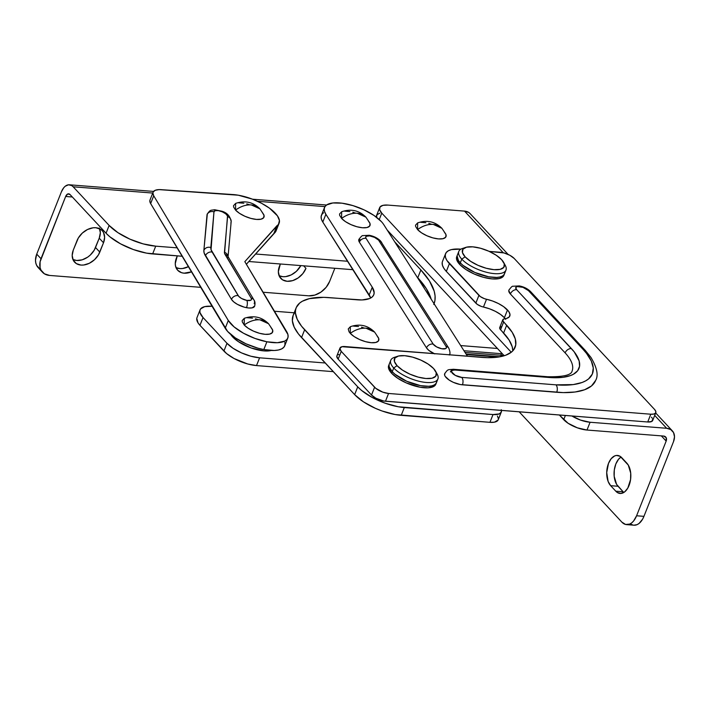 <?xml version="1.0" encoding="UTF-8"?>
<svg xmlns="http://www.w3.org/2000/svg" width="710" height="710" viewBox="0 0 710 710"><rect width="100%" height="100%" fill="white"/><g stroke="black" fill="none" stroke-linecap="round" stroke-linejoin="round"><path stroke-width="1.06" d="M661.329 435.878L666.166 441.079L636.586 515.771L633.577 521.025L631.722 522.862L629.726 524.078L625.608 524.468L621.862 522.125L519.196 411.827L621.862 522.125A18.114 10.49 94.5 0 0 626.602 524.628A18.114 10.49 94.5 0 0 636.586 515.771L643.943 516.347L673.506 441.664L674.5 436.819L673.541 432.585L670.79 429.577L666.654 428.281A14.502 10.437 -42.9 0 1 672.334 430.855A14.502 10.437 -42.9 0 1 673.506 441.664L643.943 516.347L636.586 515.771L666.166 441.079L661.329 435.878M615.792 491.205L617.407 492.554L621.01 493.45L624.667 491.87L627.817 488.054L630.578 479.498L630.711 473.153L628.279 465.085L620.132 456.326L616.528 455.438L614.665 455.926L611.195 458.669L608.488 463.399L606.713 472.576L608.124 481.451L610.653 485.684L615.792 491.205L623.14 491.781L616.608 484.38L614.177 476.303L614.301 469.967L615.836 463.976L618.552 459.246L621.055 457.009A16.303 9.434 -85.5 0 0 614.203 470.81A16.303 9.434 -85.5 0 0 618.002 486.261L610.653 485.684A16.303 9.434 94.5 0 1 607.378 467.029A16.303 9.434 94.5 0 1 617.478 455.429A16.303 9.434 94.5 0 1 621.747 457.675L626.886 463.195A16.303 9.434 94.5 0 1 630.16 481.85A16.303 9.434 94.5 0 1 620.061 493.459A16.303 9.434 94.5 0 1 615.792 491.205L610.653 485.684L618.002 486.261L623.14 491.781A16.303 9.434 -85.5 0 0 623.833 492.456L623.14 491.781L615.792 491.205M631.004 524.202L632.956 525.045M633.906 525.196L637.074 524.654L639.071 523.439L642.577 519.205L643.943 516.347A18.114 10.49 -85.5 0 1 633.95 525.205L626.602 524.628M663.593 436.055A5.431 3.914 -42.9 0 1 665.723 437.023A5.431 3.914 -42.9 0 1 666.166 441.079L666.175 437.671L663.593 436.055L587.001 430.038L663.593 436.055M508.12 254.428L470.197 213.692A14.502 10.437 137.1 0 0 464.517 211.11L503.284 252.769L464.517 211.11L387.944 205.092L464.517 211.11L468.653 212.414L470.233 213.728M654.7 415.43L666.654 428.281L590.081 422.255L580.46 420.063L571.958 415.998A18.114 6.931 -158.4 0 0 590.081 422.255L587.001 430.038L590.081 422.255L666.654 428.281L654.7 415.43M511.271 352.249L381.785 213.133L379.628 209.698L380.045 206.965L382.965 205.35L387.944 205.092A18.114 6.931 -158.4 0 0 379.673 207.622A18.114 6.931 -158.4 0 0 381.785 213.133L511.271 352.249M565.373 415.474L563.713 419.672L559.365 415.004L568.115 423.284L577.381 427.837L587.001 430.038A18.114 6.931 21.6 0 1 563.713 419.672L565.373 415.474M504.207 355.745L387.207 230.049L504.207 355.745M379.255 219.523L381.785 213.133L379.255 219.523M379.885 213.124L376.966 214.748L376.548 217.482M379.673 207.622L376.593 215.405A18.114 6.931 21.6 0 0 376.486 217.233M505.706 319.358L504.402 317.734A19.924 7.624 21.6 0 0 483.448 307.039L486.528 299.265A19.924 7.624 -158.4 0 1 507.481 309.959L504.402 317.734L500.541 314.432L495.394 311.344L489.492 308.797L481.256 306.409L477.235 304.35L446.324 271.415L443.812 268.22L442.419 265.22L442.197 262.549M652.73 419.228L651.771 421.447L647.724 421.988A10.872 4.162 21.6 0 0 652.703 420.471L655.783 412.688A10.872 4.162 -158.4 0 0 654.514 409.386L514.226 258.484A10.872 4.162 -158.4 0 0 500.248 252.263L489.208 251.393L504.029 252.955L509.886 255.298L514.226 258.484L654.514 409.386L655.809 411.445L655.552 413.087L653.803 414.054L650.804 414.214L388.565 393.464L382.796 392.151L375.767 388.334L341.244 351.37L339.886 348.424L341.963 346.702L487.584 357.671L497.603 357.157L505.706 355.24L511.582 351.991L513.614 349.906L515.762 344.909L515.291 338.972L512.221 332.333L502.858 320.822L503.399 319.136L506.612 318.399L509.247 316.908L510.002 314.548L508.795 311.575L503.63 306.658L498.473 303.569L492.571 301.013L484.335 298.626L480.315 296.576L446.892 260.437L445.498 257.437L445.276 254.766L446.235 252.511L448.338 250.763L451.498 249.592L460.479 249.13A32.616 12.478 -158.4 0 0 445.569 253.692A32.616 12.478 -158.4 0 0 449.403 263.632L478.913 295.369L475.833 303.152A7.242 2.769 21.6 0 0 483.448 307.039L486.528 299.265A7.242 2.769 -158.4 0 1 478.913 295.369L475.833 303.152L446.324 271.415L449.403 263.632L446.324 271.415A32.616 12.478 21.6 0 1 442.49 261.466L445.569 253.692M444.904 373.247L444.611 375.155L445.152 376.318L449.199 380.09L453.37 382.353L460.293 384.536L563.305 392.603L575.082 392L584.605 389.755L591.51 385.938L595.681 380.356M508.795 290.55L510.384 293.993L565.125 352.879A59.782 22.88 -158.4 0 1 572.047 371.152M566.988 376.415L566.385 376.735M651.434 417.169L652.268 418.234M655.783 412.688A10.872 4.162 -158.4 0 1 650.804 414.214L647.724 421.988L383.666 401.008L375.856 398.212L371.516 395.026L338.164 359.154L336.806 356.207M337.827 354.876L338.883 354.485M339.975 348.069L336.895 355.852A10.872 4.162 21.6 0 0 338.164 359.154L341.244 351.37L374.596 387.243L371.516 395.026A10.872 4.162 21.6 0 0 385.486 401.248L388.565 393.464L650.804 414.214L647.724 421.988L385.486 401.248L388.565 393.464A10.872 4.162 -158.4 0 1 374.596 387.243L371.516 395.026L338.164 359.154L341.244 351.37A10.872 4.162 -158.4 0 1 339.975 348.069A10.872 4.162 -158.4 0 1 344.953 346.551L481.966 357.387A72.464 27.725 -158.4 0 0 515.123 347.261L515.123 347.27A72.464 27.725 -158.4 0 0 506.683 325.242L503.638 321.976L500.559 329.76L503.638 321.976A7.242 2.769 -158.4 0 1 502.795 319.775L499.716 327.558A7.242 2.769 21.6 0 0 500.559 329.76L503.603 333.025L506.683 325.242L503.603 333.025A72.464 27.725 21.6 0 1 512.815 350.846L512.212 346.755L509.141 340.117L499.778 328.606L499.689 327.621L501.588 326.556M502.795 319.775A7.242 2.769 -158.4 0 1 504.668 318.772A19.924 7.624 -158.4 0 0 509.807 316.012A19.924 7.624 -158.4 0 0 507.481 309.959L504.402 317.734A19.924 7.624 21.6 0 1 505.227 318.701M585.333 350.483A5.431 3.914 137.1 0 0 583.176 349.489L528.435 290.603L522.968 287.337L517.128 286.556L515.744 287.701L516.649 289.671L574.159 351.787L579.138 360.911L579.564 366.253L577.638 370.753L573.432 374.232L570.52 375.555L563.225 377.276L554.199 377.738L454.861 370.025L452.163 370.389L451.524 371.871L455.279 375.368L461.704 377.392L555.992 384.847L573.192 384.589L582.111 382.486L585.661 380.871L588.572 378.909L592.344 374.01L593.267 367.966L591.315 361.017L586.558 353.429L583.176 349.489A79.706 30.503 -158.4 0 1 555.992 384.847L461.704 377.392A7.242 2.769 -158.4 0 1 452.385 373.238A7.242 2.769 -158.4 0 1 454.861 370.025A5.431 3.142 -85.5 0 0 453.397 369.271M444.513 374.303A12.682 4.855 21.6 0 0 450.344 380.8A12.682 4.855 21.6 0 0 462.423 384.82A5.431 3.142 -85.5 0 0 461.704 377.392A5.431 3.142 94.5 0 1 462.423 384.82L556.711 392.275A5.431 3.142 -85.5 0 0 555.992 384.847A5.431 3.142 94.5 0 1 556.711 392.275A85.138 32.58 21.6 0 0 595.601 380.542M547.694 376.735A5.431 3.142 94.5 0 1 549.149 377.489A5.431 3.142 -85.5 0 0 547.729 376.735L453.442 369.28A5.431 3.142 94.5 0 1 454.861 370.025L549.149 377.489A65.213 24.956 21.6 0 0 571.39 348.557A5.431 3.914 137.1 0 0 565.125 352.879A5.431 3.914 -42.9 0 1 571.39 348.557L516.649 289.671A5.431 3.914 137.1 0 0 510.384 293.993L565.125 352.879M450.442 371.933A5.431 3.142 94.5 0 1 453.442 369.28C447.185 369.883 448.214 369.005 444.637 373.708M585.315 350.456L530.565 291.57A5.431 3.914 137.1 0 0 528.435 290.603L583.176 349.489A5.431 3.914 -42.9 0 1 585.315 350.456L590.96 357.432C597.003 367.656 598.574 375.306 595.672 380.374M509.274 289.547A12.682 4.855 21.6 0 0 510.384 293.993A5.431 3.914 -42.9 0 1 516.649 289.671A7.242 2.769 -158.4 0 1 519.116 286.458A7.242 2.769 -158.4 0 1 528.435 290.603A5.431 3.914 -42.9 0 1 530.592 291.597M200.078 309.817L196.998 317.601A25.365 9.709 21.6 0 0 199.954 325.304L226.641 353.615L234.043 358.506L247.71 363.981L256.514 365.579L333.265 371.649L256.514 365.579L259.594 357.805L325.207 362.987L259.594 357.805A25.365 9.709 -158.4 0 1 226.987 343.294L233.146 348.344L241.498 352.879L250.79 356.198L259.594 357.805L256.514 365.579A25.365 9.709 21.6 0 1 223.907 351.068L199.954 325.304L203.033 317.53L226.987 343.294L223.907 351.068L226.987 343.294L203.033 317.53A25.365 9.709 -158.4 0 1 200.078 309.817A25.365 9.709 -158.4 0 1 211.686 306.276L204.702 306.631L200.61 308.894L199.856 310.643L200.025 312.719L203.033 317.53L199.954 325.304L198.019 322.828L196.776 318.426M417.018 276.918L426.382 288.73L431.165 299.167A112.313 42.982 21.6 0 0 417.782 277.743L417.018 276.918M434.085 303.747A112.313 42.982 -158.4 0 0 420.861 269.96L417.782 277.743L420.861 269.96L394.689 241.799L420.861 269.96L429.461 280.947L434.209 291.242L435.079 295.999L434.937 300.436L433.783 304.51M294.171 312.799L274.477 311.237L294.171 312.799M498.26 357.068L466.39 354.547L498.26 357.068M460.684 345.566L497.444 348.477L460.684 345.566M500.807 355.257L465.05 352.435L500.807 355.257A30.796 11.786 21.6 0 0 503.869 355.382L500.807 355.257L501.429 353.704L500.807 355.257M501.429 353.704L463.976 350.74L501.429 353.704A3.621 2.094 -85.5 0 0 501.65 352.994A3.621 2.094 94.5 0 1 501.429 353.704A30.796 11.786 -158.4 0 0 502.369 353.766M358.994 239.217L359.375 242.154A5.431 4.438 -32.4 0 1 366.049 238.347A7.242 2.769 -158.4 0 1 369.644 235.889A7.242 2.769 -158.4 0 1 378.377 239.971A5.431 3.914 -42.9 0 1 380.533 240.965A5.431 3.914 137.1 0 0 378.377 239.971A7.242 2.769 -158.4 0 1 378.918 240.663A5.431 4.438 -32.4 0 1 381.669 242.43A5.431 4.438 147.6 0 0 378.918 240.663A7.242 2.769 21.6 0 0 378.377 239.971L374.543 237.38L369.644 235.889L366.218 236.279L365.677 237.158L366.049 238.347L433.18 344.084L436.65 346.915L441.851 348.77L445.747 348.557L446.421 347.66L446.049 346.4L378.918 240.663L446.049 346.4A7.242 2.769 -158.4 0 1 441.851 348.77A7.242 2.769 -158.4 0 1 433.18 344.084L366.049 238.347A5.431 4.438 147.6 0 0 359.375 242.154L426.506 347.882L428.858 350.403L434.768 353.917M381.35 221.573A32.607 12.478 -158.4 0 1 383.79 224.679L467.473 356.242L383.79 224.679A32.607 12.478 -158.4 0 0 381.35 221.573L374.01 215.458L364.088 209.885L352.932 205.607L342.025 203.193L332.848 202.971L326.618 204.968L324.896 206.725L324.195 208.917L324.523 211.465L325.881 214.287A32.607 12.478 -158.4 0 1 324.523 207.48A32.607 12.478 -158.4 0 1 349.107 204.551A32.607 12.478 -158.4 0 1 381.35 221.573M501.269 409.705L501.216 412.217L499.183 413.921L493.024 414.551L398.23 406.759L385.051 403.173L372.2 397.458L361.63 390.473L357.725 386.843L301.555 326.201L297.224 319.305L295.44 312.986L295.529 310.119L296.274 307.492L299.691 303.028L302.336 301.244L309.356 298.644L323.68 297.339L362.029 299.948L369.555 298.555L372.058 297.091L373.611 295.156L374.17 292.813L372.271 287.195L325.881 214.287L372.271 287.195A36.228 13.863 -158.4 0 1 373.788 294.757A36.228 13.863 -158.4 0 1 357.228 299.815L329.289 297.623A72.464 27.725 -158.4 0 0 296.168 307.749A72.464 27.725 -158.4 0 0 304.634 329.786L357.725 386.843L354.645 394.618L298.475 333.984L294.144 327.079L292.36 320.76L293.195 315.267L294.588 312.897M449.306 355.027L449.67 354.148M497.461 416.016L498.411 418.829M498.127 420L494.417 422.184L489.935 422.326L395.15 414.533L381.971 410.957L375.377 408.312L363.44 401.842L354.645 394.618A36.228 13.863 21.6 0 0 401.221 415.341L404.301 407.567L493.024 414.551L489.935 422.326A18.114 6.931 21.6 0 0 498.216 419.796L501.304 412.013A18.114 6.931 -158.4 0 1 493.024 414.551L489.935 422.326L401.221 415.341L404.301 407.567A36.228 13.863 -158.4 0 1 357.725 386.843L354.645 394.618L301.555 337.57L304.634 329.786L301.555 337.57A72.464 27.725 21.6 0 1 293.088 315.533L296.168 307.749M370.638 297.907L322.802 222.061L321.444 219.248L321.115 216.692L321.816 214.509L323.538 212.751M324.523 207.48L321.444 215.263A32.607 12.478 21.6 0 0 322.802 222.061L325.881 214.287L322.802 222.061L369.191 294.969L372.271 287.195L369.191 294.969A36.228 13.863 21.6 0 1 370.673 298.022M501.446 410.415A18.114 6.931 -158.4 0 1 501.304 412.013M359.127 239.03A12.682 4.855 21.6 0 0 359.375 242.154L426.506 347.882A5.431 4.438 -32.4 0 1 433.18 344.084A5.431 4.438 147.6 0 0 426.506 347.882A12.682 4.855 21.6 0 0 434.076 353.598M358.843 239.51C360.937 236.608 362.304 235.312 362.943 235.622L369.209 235.276C373.779 236.146 377.551 238.036 380.507 240.939L448.791 348.157A5.431 4.438 147.6 0 0 446.049 346.4A5.431 4.438 -32.4 0 1 448.791 348.157L448.791 348.157C450.078 351.574 450.335 353.713 449.554 354.583M207.329 213.843L203.868 250.452L204.143 252.982L231.487 299.398A12.682 4.855 21.6 0 0 246.494 307.678A5.431 2.236 -79.2 0 0 246.778 300.392A7.242 2.769 -158.4 0 1 238.196 295.653A5.431 4.491 149.1 0 0 231.487 299.398L233.75 301.901L237.397 304.359L244.213 307.137L248.642 307.989L252.183 307.856L254.721 305.895M153.094 192.215L150.014 199.989A18.114 6.931 21.6 0 0 150.644 203.566L153.724 195.782A18.114 6.931 -158.4 0 1 153.094 192.215A18.114 6.931 -158.4 0 1 161.418 189.676L233.918 194.62A32.607 12.478 -158.4 0 1 266.303 206.024A32.607 12.478 -158.4 0 1 279.136 223.144A32.607 12.478 -158.4 0 1 276.927 225.727L244.826 261.662L286.662 331.614A32.607 12.478 -158.4 0 1 287.798 338.049A32.607 12.478 -158.4 0 1 266.889 341.776A32.607 12.478 -158.4 0 1 228.292 320.476L225.212 328.251A32.607 12.478 21.6 0 0 263.809 349.56L266.889 341.776L255.005 338.448L243.494 333.23L234.123 326.919L228.292 320.476L153.724 195.782L152.907 193.049L153.236 191.913L155.304 190.271L159.04 189.614L238.249 195.197L252.334 199.119L261.484 203.246L269.427 208.128L277.433 215.84L279.429 220.517L278.489 224.298L244.826 261.662L287.94 334.57L288.038 337.206L286.973 339.416L284.772 341.111L277.344 342.717L266.889 341.776L263.809 349.56L257.934 348.175L246.006 343.817L235.365 337.933L227.608 331.428L150.644 203.566L149.828 200.832L150.156 199.696M276.35 228.3L275.409 232.072L246.379 264.262L273.847 233.51A32.607 12.478 21.6 0 0 276.048 230.927L279.136 223.144M284.861 342.353L284.958 344.989L283.893 347.199L281.692 348.885L278.435 350.003L274.264 350.491L263.809 349.56A32.607 12.478 21.6 0 0 284.719 345.823L287.798 338.049M276.927 225.727L273.847 233.51L276.927 225.727M228.292 320.476L225.212 328.251L150.644 203.566L153.724 195.782L228.292 320.476M207.018 214.748A5.431 4.988 5 0 1 213.967 211.846A5.431 4.988 -175 0 0 207.018 214.748L203.868 250.452A5.431 4.988 5 0 1 210.817 247.55A5.431 4.988 -175 0 0 203.868 250.452A34.417 13.17 21.6 0 0 205.403 255.777A5.431 4.491 -30.9 0 1 212.112 252.041A28.986 11.094 -158.4 0 1 210.817 247.55L213.967 211.846A7.242 2.769 -158.4 0 1 221.032 211.34A7.242 2.769 -158.4 0 1 227.59 216.568L224.44 252.272A14.493 5.547 21.6 0 0 225.088 254.517A5.431 4.491 -30.9 0 1 227.91 256.399A5.431 4.491 149.1 0 0 225.088 254.517L251.171 298.129A5.431 4.491 -30.9 0 1 253.985 300.01A5.431 4.491 149.1 0 0 251.171 298.129L224.555 253.337L227.511 215.955L225.771 213.852L222.354 211.855L218.405 210.657L215.254 210.648L213.967 211.846L211.056 249.689L238.729 296.363L241.577 298.493L246.778 300.392L250.754 300.241L251.473 299.371L251.171 298.129A7.242 2.769 -158.4 0 1 246.778 300.392A5.431 2.236 100.8 0 1 246.494 307.678A12.682 4.855 21.6 0 0 254.597 306.294M238.196 295.653L212.112 252.041A5.431 4.491 149.1 0 0 205.403 255.777L231.487 299.398A5.431 4.491 -30.9 0 1 238.196 295.653M228.008 257.419L231.158 221.706A5.431 4.988 -175 0 0 227.59 216.568A5.431 4.988 5 0 1 231.158 221.635A5.431 4.988 5 0 1 230.848 223.002M254.624 306.232C255.307 303.489 255.094 301.413 253.985 300.01A5.431 4.491 -30.9 0 1 254.189 303.729M224.44 252.272A5.431 4.988 5 0 1 227.999 256.55A5.431 4.988 -175 0 0 224.44 252.272M76.999 240.69A16.303 11.742 -42.9 0 1 95.797 227.733L93.108 227.795L87.499 229.508L82.316 233.084L78.34 237.974L73.307 250.026L72.189 255.467L73.263 260.233L76.361 263.614L81.011 265.079L83.7 265.007L89.309 263.295L94.492 259.718L98.477 254.828L103.509 242.776L104.618 237.335L103.545 232.569L102.222 230.67L100.447 229.197L95.797 227.733A16.303 11.742 -42.9 0 1 102.187 230.626A16.303 11.742 -42.9 0 1 103.509 242.776L99.231 238.178L94.199 250.231L90.223 255.121L87.729 257.118L82.227 259.816L76.733 260.481L72.917 259.478A16.303 11.742 137.1 0 0 95.53 247.515L99.808 252.112A16.303 11.742 -42.9 0 1 87.951 263.898A16.303 11.742 -42.9 0 1 74.621 262.176A16.303 11.742 -42.9 0 1 73.307 250.026L76.999 240.69M42.476 272.223L38.198 267.626A18.114 13.046 137.1 0 1 36.734 254.127L41.011 258.715L65.657 196.475L67.716 193.981L70.077 194.567L106.056 233.226L109.136 225.443L73.165 186.792A14.493 8.387 94.5 0 0 69.367 184.795A14.493 8.387 94.5 0 0 61.379 191.886L36.734 254.127L41.011 258.715A18.114 13.046 -42.9 0 0 42.476 272.223A18.114 13.046 -42.9 0 0 49.576 275.436L200.735 287.328L49.576 275.436L44.41 273.811L40.967 270.066L40.071 267.563L40.097 261.777L65.657 196.475L72.34 196.998L65.657 196.475A5.431 3.142 94.5 0 1 68.648 193.821A5.431 3.142 94.5 0 1 70.077 194.567L106.056 233.226L109.961 236.856L120.531 243.841L133.391 249.556L146.562 253.142L182.159 256.266L152.632 253.94L155.721 246.166L177.127 247.843L155.721 246.166L143.145 243.876L129.877 239.137L117.931 232.658L109.136 225.443L73.165 186.792L152.765 193.058L73.165 186.792L71.728 185.594L68.524 184.804L65.276 186.206L63.785 187.68L61.379 191.886L36.734 254.127L35.5 260.171L35.793 262.966L36.689 265.469L40.133 269.214M334.836 268.273L329.635 281.426L326.156 287.293L320.964 292.085L314.849 295.085L308.743 295.821L263.117 292.236L308.743 295.821A18.114 13.046 -42.9 0 0 329.635 281.426L334.836 268.273M177.278 255.884L175.272 263.579L175.539 266.09L177.66 270.244L181.609 272.711L184.094 273.181L191.469 271.823A16.303 11.742 -42.9 0 1 177.704 270.288A16.303 11.742 -42.9 0 1 176.382 258.138L177.278 255.884M280.352 263.987L278.347 271.681L279.42 276.456L282.518 279.829L287.168 281.293L292.662 280.627L298.164 277.93L302.833 273.607L305.966 268.327A16.303 11.742 -42.9 0 1 294.109 280.113A16.303 11.742 -42.9 0 1 280.778 278.391A16.303 11.742 -42.9 0 1 279.465 266.241L280.352 263.987M188.39 266.676L182.505 268.522L179.816 268.593L176 267.59A16.303 11.742 137.1 0 0 188.39 266.676M300.827 265.602L296.381 271.344L291.189 274.921L285.589 276.634L282.891 276.696L279.074 275.693A16.303 11.742 137.1 0 0 300.827 265.602M99.267 227.972L100.341 232.747L99.231 238.178A16.303 11.742 137.1 0 0 99.613 228.735M248.837 261.511L353.118 269.711L248.837 261.511M255.529 254.011L347.749 261.271L255.529 254.011M257.526 201.294L324.976 206.601L257.526 201.294M360.068 208.137A14.493 8.387 -85.5 0 0 358.798 207.631M360.352 208.305L358.79 207.631M109.136 225.443L106.056 233.226A36.228 13.863 21.6 0 0 152.632 253.94L155.721 246.166A36.228 13.863 -158.4 0 1 109.136 225.443M303.632 265.824L305.966 268.327L303.632 265.824M99.231 238.178L95.53 247.515L99.808 252.112L103.509 242.776L99.231 238.178M270.732 327.088L272.675 330.177L272.303 332.635L269.676 334.09L265.185 334.321L259.532 333.292L253.559 331.162L248.18 328.251L244.222 325.002A16.303 6.239 21.6 0 0 263.161 334.082A16.303 6.239 21.6 0 0 272.4 329.44L268.549 323.724A21.966 15.815 137.1 0 0 259.94 319.82A21.966 15.815 137.1 0 0 244.222 325.002L242.287 321.914L242.172 320.574L244.32 318.293M247.328 317.716L252.503 318.124M255.431 318.79L258.431 319.74M244.275 318.311L244.222 325.002C249.414 321.231 254.65 319.5 259.94 319.82L268.549 323.724C261.777 316.935 253.683 315.133 244.275 318.311M232.667 336.93A24.459 9.363 21.6 0 0 271.202 350.474L264.111 350.917L251.118 347.953L238.604 341.803L232.667 336.93L232.951 336.22L232.667 336.93L230.75 334.454A24.459 9.363 21.6 0 0 232.667 336.93M444.087 231.682L446.031 234.77L445.658 237.229L443.022 238.684L438.54 238.915L432.887 237.886L426.914 235.755L421.536 232.845L417.578 229.596A16.303 6.239 21.6 0 0 436.517 238.675A16.303 6.239 21.6 0 0 445.747 234.034L441.904 228.318A21.966 15.815 137.1 0 0 433.295 224.413A21.966 15.815 137.1 0 0 417.578 229.596L415.634 226.508L415.527 225.168L417.675 222.887M420.684 222.31L425.858 222.718M428.787 223.384L431.786 224.333M417.631 222.904L417.578 229.596C422.769 225.824 428.006 224.094 433.295 224.413L441.904 228.318C435.132 221.529 427.038 219.727 417.631 222.904M368.091 220.526L370.034 223.614L369.661 226.073L367.034 227.528L362.544 227.768L356.89 226.738L350.917 224.6L345.548 221.689L341.59 218.44A16.303 6.239 21.6 0 0 360.52 227.519A16.303 6.239 21.6 0 0 369.759 222.878L365.907 217.162A21.966 15.815 137.1 0 0 357.308 213.257A21.966 15.815 137.1 0 0 341.59 218.44L339.646 215.352L339.54 214.012L341.679 211.731M344.696 211.154L349.861 211.562M352.79 212.228L355.79 213.177M341.643 211.749L341.59 218.44C346.773 214.668 352.018 212.947 357.308 213.257L365.907 217.162C359.136 210.373 351.042 208.571 341.643 211.749M361.053 239.838A25.365 9.709 -158.4 0 1 358.87 239.465M262.07 212.184L264.005 215.272L263.641 217.739L261.005 219.195L256.523 219.425L250.861 218.396L244.897 216.257L239.518 213.346L235.56 210.098A16.303 6.239 21.6 0 0 254.499 219.186A16.303 6.239 21.6 0 0 263.73 214.535L259.887 208.82A21.966 15.815 137.1 0 0 251.278 204.915A21.966 15.815 137.1 0 0 235.56 210.098L233.617 207.009L233.51 205.678L235.658 203.388M238.667 202.82L243.841 203.22M246.761 203.894L249.769 204.835M235.614 203.406L235.56 210.098C240.752 206.326 245.988 204.604 251.278 204.915L259.887 208.82C253.115 202.03 245.021 200.229 235.614 203.406M376.797 335.475L378.741 338.563L378.368 341.022L375.741 342.477L371.25 342.708L365.597 341.679L359.624 339.549L354.255 336.638L350.296 333.389A16.303 6.239 21.6 0 0 369.227 342.469A16.303 6.239 21.6 0 0 378.465 337.827L374.614 332.102A21.966 15.815 137.1 0 0 366.005 328.206A21.966 15.815 137.1 0 0 350.296 333.389L349.045 331.792L348.246 328.961L350.385 326.671M353.402 326.103L358.568 326.511M361.496 327.177L364.496 328.118M350.341 326.689L350.296 333.389C355.479 329.617 360.724 327.887 366.005 328.206L374.614 332.102C367.842 325.322 359.748 323.511 350.341 326.689M397.627 356.269A22.463 8.6 -158.4 0 1 433.588 368.543L428.13 364.061L420.728 360.05L412.501 357.112L404.7 355.692L398.523 356.012L394.902 358.017L394.387 361.408L397.067 365.668L393.722 367.975L397.067 365.668A22.463 8.6 -158.4 0 1 397.627 356.269L394.361 357.361A25.365 9.709 21.6 0 0 393.722 367.975L392.248 371.712A25.365 9.709 -158.4 0 1 389.284 363.99A25.365 9.709 21.6 0 0 392.248 371.712L393.722 367.975A25.365 9.709 -158.4 0 1 390.757 360.254A25.365 9.709 -158.4 0 1 396.207 356.899M397.067 365.668L402.517 370.141L409.927 374.161L418.146 377.099L425.947 378.519L432.124 378.199L435.745 376.185L436.26 372.794L433.588 368.543A22.463 8.6 -158.4 0 1 435.647 371.321A22.463 8.6 -158.4 0 1 423.586 378.244A22.463 8.6 -158.4 0 1 397.067 365.668M436.242 372.75A25.365 9.709 -158.4 0 1 437.919 378.927A25.365 9.709 -158.4 0 1 418.802 381.208A25.365 9.709 -158.4 0 1 393.722 367.975A25.365 9.709 21.6 0 0 423.666 382.175A25.365 9.709 21.6 0 0 437.28 374.356L435.647 371.321M392.248 371.712A25.365 9.709 21.6 0 0 417.32 384.944A25.365 9.709 21.6 0 0 436.437 382.663A25.365 9.709 -158.4 0 1 417.32 384.944A25.365 9.709 -158.4 0 1 392.248 371.712L389.222 366.901L389.053 364.825L389.222 366.901L392.248 371.712L391.627 373.265L392.248 371.712L394.982 374.25L392.248 371.712M436.668 381.838L435.913 383.586L434.28 384.944L431.831 385.849L428.645 386.284L420.595 385.645L406.759 381.288L394.982 374.25L406.759 381.288L420.595 385.645L428.645 386.284L431.831 385.849L434.28 384.944L435.913 383.586L436.668 381.838M390.757 360.254L388.663 365.552A25.365 9.709 21.6 0 0 391.627 373.265A25.365 9.709 21.6 0 0 416.708 386.497A25.365 9.709 21.6 0 0 435.825 384.225L437.919 378.927M436.046 383.391L435.301 385.139L433.668 386.497L428.023 387.837L419.983 387.207L406.147 382.85L397.786 378.315L391.627 373.265L388.61 368.454L388.441 366.378L389.186 364.629M465.68 247.417A22.463 8.6 -158.4 0 1 501.642 259.691L496.184 255.218L488.782 251.207L480.555 248.26L472.762 246.849L466.577 247.169L462.955 249.174L462.45 252.565L465.121 256.825L461.775 259.123L465.121 256.825A22.463 8.6 -158.4 0 1 465.68 247.417L462.414 248.509A25.365 9.709 21.6 0 0 461.775 259.123L460.302 262.86A25.365 9.709 -158.4 0 1 457.338 255.147A25.365 9.709 21.6 0 0 460.302 262.86L461.775 259.123A25.365 9.709 -158.4 0 1 458.811 251.411A25.365 9.709 -158.4 0 1 464.269 248.047M465.121 256.825L470.579 261.298L477.981 265.309L486.208 268.247L494 269.667L500.177 269.347L503.798 267.342L504.313 263.951L501.642 259.691A22.463 8.6 -158.4 0 1 503.701 262.469A22.463 8.6 -158.4 0 1 491.639 269.401A22.463 8.6 -158.4 0 1 465.121 256.825M504.304 263.907A25.365 9.709 -158.4 0 1 505.973 270.084A25.365 9.709 -158.4 0 1 486.856 272.356A25.365 9.709 -158.4 0 1 461.775 259.123A25.365 9.709 21.6 0 0 491.719 273.323A25.365 9.709 21.6 0 0 505.334 265.505L503.701 262.469M460.302 262.86A25.365 9.709 21.6 0 0 485.383 276.092A25.365 9.709 21.6 0 0 504.499 273.82A25.365 9.709 -158.4 0 1 485.383 276.092A25.365 9.709 -158.4 0 1 460.302 262.86L458.358 260.375L457.116 255.973L458.358 260.375L460.302 262.86L459.681 264.413L460.302 262.86L463.035 265.407L460.302 262.86M504.721 272.986L503.976 274.734L502.343 276.092L499.884 277.007L496.698 277.433L488.657 276.802L474.821 272.445L463.035 265.407L474.821 272.445L488.657 276.802L496.698 277.433L499.884 277.007L502.343 276.092L503.976 274.734L504.721 272.986M458.811 251.411L456.716 256.7A25.365 9.709 21.6 0 0 459.681 264.413A25.365 9.709 21.6 0 0 484.761 277.645A25.365 9.709 21.6 0 0 503.878 275.373L505.973 270.084M504.1 274.539L503.354 276.296L499.272 278.56L492.287 278.923L483.492 277.317L474.2 273.998L465.84 269.472L459.681 264.413L456.663 259.611L456.495 257.535L457.24 255.777M655.676 412.954L672.334 430.855M547.729 376.735C563.252 376.992 571.372 375.093 572.091 371.037M530.565 291.57C527.628 288.686 523.882 286.796 519.321 285.917L512.993 286.245C512.354 285.944 510.987 287.239 508.901 290.142M499.991 356.775L466.106 354.095M231.158 221.706C230.262 216.266 227.2 212.778 221.955 211.243L214.642 209.725C210.364 210.559 210.613 209.343 207.142 214.207M227.874 256.345L253.985 300.01M69.411 184.795L153.582 191.416M252.547 199.208L326.538 205.021"/></g></svg>
